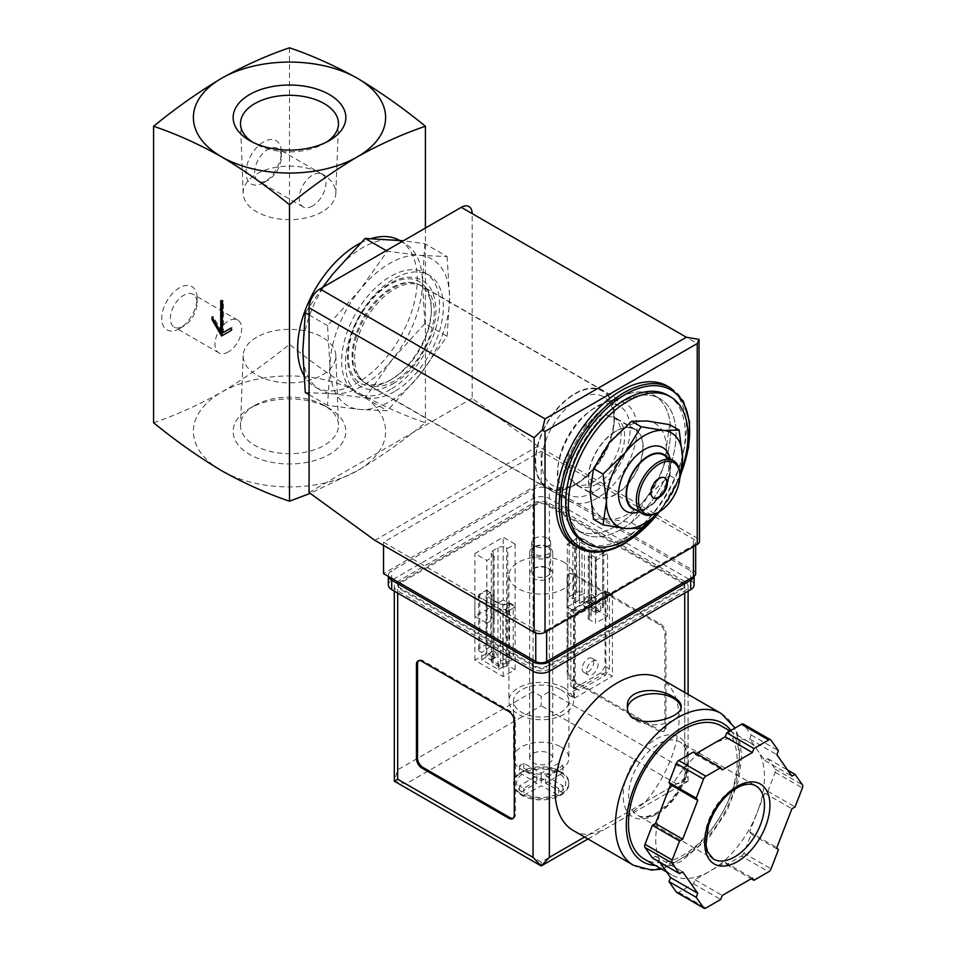 <?xml version="1.0" encoding="UTF-8"?>
<svg xmlns="http://www.w3.org/2000/svg" width="956" height="956" viewBox="0 0 956 956"><rect width="100%" height="100%" fill="white"/><g stroke="black" fill="none" stroke-linecap="round" stroke-linejoin="round"><path stroke-width="0.72" stroke-dasharray="4.78 3.58" d="M593.533 519.347L609.163 519.084A53.823 31.07 -60 0 1 590.139 492.005A53.823 31.07 -60 0 1 609.163 442.975A53.823 31.07 -60 0 1 647.224 420.999A53.823 31.07 -60 0 1 666.248 448.065A53.823 31.07 -60 0 1 647.224 497.108A53.823 31.07 -60 0 1 609.163 519.084L631.593 522.741L647.224 497.108L669.642 475.407L666.248 448.065L669.642 424.655M593.939 481.657A38.443 22.191 -60 0 1 574.723 483.557A38.443 22.191 -60 0 1 574.723 439.163A38.443 22.191 -60 0 1 613.166 416.971A38.443 22.191 -60 0 1 619.058 447.778A38.443 22.191 -60 0 1 593.939 481.657M615.688 431.431A38.443 22.191 120 0 0 590.569 465.309A38.443 22.191 120 0 0 596.472 496.116A38.443 22.191 120 0 0 615.688 494.204A38.443 22.191 120 0 0 640.795 460.338A38.443 22.191 120 0 0 634.904 429.531A38.443 22.191 120 0 0 615.688 431.431M447.121 256.578L449.607 297.878L447.121 336.321L419.708 374.943L387.323 410.71L359.898 409.467L327.526 405.368L329.999 366.937L327.526 325.637L359.898 289.871L387.323 251.237L419.708 255.348L447.121 256.578L424.894 243.756L403.348 240.781M419.708 255.348A84.57 48.828 -60 0 1 449.607 297.878A84.57 48.828 -60 0 1 419.708 374.943A84.57 48.828 -60 0 1 359.898 409.467A84.57 48.828 -60 0 1 329.999 366.937A84.57 48.828 -60 0 1 359.898 289.871A84.57 48.828 -60 0 1 419.708 255.348M593.939 492.005A51.122 29.517 -60 0 1 568.378 494.539A51.122 29.517 -60 0 1 568.378 435.506A51.122 29.517 -60 0 1 619.5 405.989A51.122 29.517 -60 0 1 627.339 446.954A51.122 29.517 -60 0 1 593.939 492.005M577.986 482.804A51.122 29.517 -60 0 1 552.425 485.337A51.122 29.517 -60 0 1 552.425 426.292A51.122 29.517 -60 0 1 603.559 396.776A51.122 29.517 -60 0 1 614.146 420.186A51.122 29.517 -60 0 1 577.986 482.804L574.915 484.584A55.484 32.026 -60 0 1 535.683 461.927A55.484 32.026 -60 0 1 574.915 393.98A55.484 32.026 -60 0 1 614.146 416.637A55.484 32.026 -60 0 1 574.915 484.573A55.484 32.026 -60 0 1 574.915 484.584L577.986 482.804M574.915 485.039A56.046 32.361 -60 0 1 546.892 487.823A56.046 32.361 -60 0 1 546.892 423.102A56.046 32.361 -60 0 1 602.937 390.741A56.046 32.361 -60 0 1 611.529 435.649A56.046 32.361 -60 0 1 574.915 485.039M391.709 379.269A56.046 32.361 -60 0 1 363.686 382.041A56.046 32.361 -60 0 1 363.686 317.32A56.046 32.361 -60 0 1 419.732 284.972A56.046 32.361 -60 0 1 428.324 329.88A56.046 32.361 -60 0 1 391.709 379.269M389.797 380.369A58.734 33.914 -60 0 1 353.828 329.199A58.734 33.914 -60 0 1 425.767 287.66A58.734 33.914 -60 0 1 389.797 380.369M305.299 392.534L332.724 393.776L365.096 397.875L392.522 359.253L424.894 323.486L447.121 336.321M424.894 323.486L422.421 282.187L424.894 243.756M365.096 397.875L387.323 410.71M309.075 394.72L327.526 405.368M309.075 314.978L327.526 325.637M386.272 250.639L387.323 251.237M322.554 287.433L305.299 312.803M322.268 211.802A46.342 26.756 180 0 1 272.245 217.717A46.342 26.756 180 0 1 243.171 193.482A46.342 26.756 180 0 1 289.501 166.129A46.342 26.756 180 0 1 335.831 193.482A46.342 26.756 180 0 1 322.268 211.802M256.734 337.181A46.342 26.756 0 0 0 243.171 355.513A46.342 26.756 0 0 0 289.501 382.854A46.342 26.756 0 0 0 335.831 355.513A46.342 26.756 0 0 0 306.757 331.278A46.342 26.756 0 0 0 256.734 337.181M326.558 142.062A48.995 28.286 180 0 1 324.144 143.567A48.995 28.286 180 0 1 254.858 143.567A48.995 28.286 180 0 1 252.432 142.062M324.144 143.567L329.342 140.568L324.144 143.567M254.858 405.428L254.858 405.428A48.995 28.286 0 0 0 240.518 424.799A48.995 28.286 0 0 0 254.858 445.424A48.995 28.286 0 0 0 308.74 451.435A48.995 28.286 0 0 0 338.484 424.799A48.995 28.286 0 0 0 324.144 405.428A48.995 28.286 0 0 0 254.858 405.428L249.647 408.427A56.356 32.54 0 0 0 249.647 454.435A56.356 32.54 0 0 0 329.342 454.447A56.356 32.54 0 0 0 329.342 408.427A56.356 32.54 0 0 0 249.647 408.427M153.581 422.731C175.844 415.227 198.489 405.045 221.541 392.199C244.593 378.433 267.238 362.455 289.501 344.256C311.752 362.455 334.409 378.433 357.46 392.199A96.102 55.484 180 0 1 357.46 470.675A96.102 55.484 180 0 1 221.541 470.675A96.102 55.484 180 0 1 221.541 392.199A96.102 55.484 180 0 1 357.46 392.199C380.5 405.045 403.157 415.215 425.408 422.731C403.157 440.919 380.512 456.896 357.46 470.675L310.234 493.356M179.405 328.637A24.987 14.424 -60 0 1 161.743 318.444A24.987 14.424 -60 0 1 179.405 287.84A24.987 14.424 -60 0 1 197.079 298.033A24.987 14.424 -60 0 1 179.405 328.637L183.719 326.151A18.905 10.91 -60 0 1 174.267 327.095A18.905 10.91 -60 0 1 174.267 305.263A18.905 10.91 -60 0 1 193.16 294.352A18.905 10.91 -60 0 1 197.079 303.004A18.905 10.91 -60 0 1 183.719 326.151L179.405 328.637M263.677 182.692A24.987 14.424 -60 0 1 246.003 172.486A24.987 14.424 -60 0 1 263.677 141.882A24.987 14.424 -60 0 1 281.339 152.088A24.987 14.424 -60 0 1 263.677 182.692L267.979 180.206A18.905 10.91 -60 0 1 258.526 181.138A18.905 10.91 -60 0 1 258.526 159.317A18.905 10.91 -60 0 1 277.431 148.407A18.905 10.91 -60 0 1 281.339 157.059A18.905 10.91 -60 0 1 267.979 180.206L263.677 182.692M289.501 47.8L289.501 344.256M425.408 228.042L425.408 422.731M399.477 240.338A84.57 48.828 -60 0 1 399.739 240.494A84.57 48.828 -60 0 1 412.705 308.262A84.57 48.828 -60 0 1 357.46 382.782A84.57 48.828 -60 0 1 315.169 386.977A84.57 48.828 -60 0 1 303.709 375.051M360.603 242.955A84.57 48.828 -60 0 1 371.573 238.474M422.421 282.187A84.57 48.828 -60 0 1 392.522 359.253A84.57 48.828 -60 0 1 362.623 385.77A84.57 48.828 -60 0 1 332.724 393.776A84.57 48.828 -60 0 1 320.332 389.952A84.57 48.828 -60 0 1 302.813 351.234A84.57 48.828 -60 0 1 332.724 274.169A84.57 48.828 -60 0 1 392.522 239.645A84.57 48.828 -60 0 1 404.902 243.469A84.57 48.828 -60 0 1 422.421 282.187M681.52 470.495A84.57 48.828 -60 0 1 656.844 514.101M667.754 395.234A84.57 48.828 -60 0 1 680.72 463.003A84.57 48.828 -60 0 1 625.475 537.523A84.57 48.828 -60 0 1 583.184 541.705M667.252 386.057A92.266 53.261 -60 0 1 681.401 459.991A92.266 53.261 -60 0 1 621.125 541.287A92.266 53.261 -60 0 1 574.998 545.864M621.125 529.361A77.651 44.836 -60 0 1 582.3 533.209A77.651 44.836 -60 0 1 582.3 443.548A77.651 44.836 -60 0 1 659.951 398.712A77.651 44.836 -60 0 1 671.853 460.935A77.651 44.836 -60 0 1 621.125 529.361A77.651 44.836 -60 0 1 582.3 533.209A77.651 44.836 -60 0 1 582.3 443.548A77.651 44.836 -60 0 1 659.951 398.712A77.651 44.836 -60 0 1 671.853 460.935A77.651 44.836 -60 0 1 621.125 529.361M615.688 526.218A77.651 44.836 -60 0 1 576.862 530.066A77.651 44.836 -60 0 1 576.862 440.405A77.651 44.836 -60 0 1 654.513 395.569A77.651 44.836 -60 0 1 666.416 457.793A77.651 44.836 -60 0 1 615.688 526.218A77.651 44.836 -60 0 1 576.862 530.066A77.651 44.836 -60 0 1 576.862 440.405A77.651 44.836 -60 0 1 654.513 395.569A77.651 44.836 -60 0 1 666.416 457.793A77.651 44.836 -60 0 1 615.688 526.218M669.642 475.407L679.154 480.892L663.524 506.525A53.823 31.07 -60 0 1 658.648 512.081M631.593 522.741L641.106 528.238M653.151 497.753A11.532 6.656 -60 0 1 652.864 497.598A11.532 6.656 -60 0 1 651.096 488.361A11.532 6.656 -60 0 1 658.636 478.203A11.532 6.656 -60 0 1 664.396 477.63A11.532 6.656 -60 0 1 664.671 477.797M679.836 474.75A30.759 17.758 -60 0 1 658.087 512.416M663.679 455.02A30.759 17.758 -60 0 1 668.399 479.661A30.759 17.758 -60 0 1 648.311 506.764A30.759 17.758 -60 0 1 632.932 508.281M666.774 456.801A31.369 18.116 -60 0 1 670.491 468.846A31.369 18.116 -60 0 1 648.311 507.266A31.369 18.116 -60 0 1 636.015 510.074M669.941 458.629A36.746 21.223 -60 0 1 670.491 464.449A36.746 21.223 -60 0 1 644.499 509.464L648.311 507.266L644.499 509.464A36.746 21.223 -60 0 1 639.182 511.902M679.836 475.359A53.823 31.07 -60 0 1 663.524 506.525M220.728 300.71L221.816 300.076L221.816 301.331M222.354 301.642L223.441 301.021L221.816 300.076M212.029 317.022L213.116 316.4L213.116 318.91M221.816 331.469L213.116 316.4M221.541 336.022L232.141 329.892L232.141 327.382L231.053 328.016L232.141 327.382M231.053 330.525L232.141 329.892M222.354 333.035L223.441 332.401L223.441 301.021M312.6 205.97A18.905 10.91 -60 0 1 303.148 206.902A18.905 10.91 -60 0 1 303.148 185.082A18.905 10.91 -60 0 1 322.053 174.171A18.905 10.91 -60 0 1 324.956 189.312A18.905 10.91 -60 0 1 312.6 205.97M228.341 351.916A18.905 10.91 -60 0 1 218.888 352.86A18.905 10.91 -60 0 1 218.888 331.027A18.905 10.91 -60 0 1 237.793 320.117A18.905 10.91 -60 0 1 240.685 335.269A18.905 10.91 -60 0 1 228.341 351.916M596.341 612.987L600.691 610.478L583.925 600.798L579.575 603.308L596.341 612.987L596.341 551.469L591.656 555.352L595.301 557.456L602.639 553.213A3.848 2.223 0 0 0 603.762 551.648A3.848 2.223 0 0 0 602.639 550.082L581.977 538.156A3.848 2.223 0 0 0 576.54 538.156L569.202 542.387L572.907 544.526L579.575 541.789L596.341 551.469M498.494 669.487L502.844 666.977L486.066 657.298L481.728 659.807L498.494 669.487L498.494 662.245L509.572 657.023L513.205 659.126L513.205 604.849L509.572 602.746L502.844 605.459L486.066 595.767L490.81 591.919L487.118 589.78L479.781 594.023A3.848 2.223 0 0 0 478.645 595.588A3.848 2.223 0 0 0 479.781 597.165L500.43 609.091A3.848 2.223 0 0 0 505.867 609.091L513.205 604.849M549.365 568.916L549.365 568.916A11.532 6.656 180 0 1 549.365 578.332A11.532 6.656 180 0 1 533.054 578.332A11.532 6.656 180 0 1 533.054 568.916A11.532 6.656 180 0 1 549.365 568.916L547.896 568.067A9.452 5.461 180 0 1 550.656 571.927A9.452 5.461 180 0 1 541.204 577.376A9.452 5.461 180 0 1 531.751 571.927A9.452 5.461 180 0 1 534.524 568.067A9.452 5.461 180 0 1 547.896 568.067L549.365 568.916M695.681 573.624A7.684 4.433 0 0 0 693.435 570.481L541.204 482.601L383.547 573.624M575.189 613.011L575.189 688.655L579.396 690.304L605.22 675.39L609.438 668.877L609.438 593.234L575.189 613.011L570.84 610.502L570.84 686.145L575.046 687.794L600.87 672.881L605.088 666.368L605.088 590.724L570.84 610.502M609.438 593.234L605.088 590.724M699.003 339.368C699.971 340.109 699.386 341.507 697.235 343.551L472.168 213.606L472.168 398.353L537.941 446.189L697.235 538.156A7.684 4.433 0 0 1 699.481 541.287M390.622 389.379A69.191 39.949 -60 0 1 356.014 392.796A69.191 39.949 -60 0 1 356.014 312.899A69.191 39.949 -60 0 1 425.217 272.95A69.191 39.949 -60 0 1 435.817 328.398A69.191 39.949 -60 0 1 390.622 389.379M309.075 492.519L472.168 398.353M374.848 540.343L537.941 446.189M546.641 630.112L693.435 545.374A7.684 4.433 0 0 0 695.681 542.231A7.684 4.433 0 0 0 693.435 539.088L541.204 451.208L383.547 542.231L535.766 630.112A7.684 4.433 0 0 0 546.641 630.112L546.641 631.366M541.204 482.601L541.204 451.208M383.547 545.374L383.547 542.231M609.438 668.877L605.088 666.368M605.22 675.39L600.87 672.881M575.189 688.655L570.84 686.145M579.396 690.304L575.046 687.794M586.554 671.172A8.15 4.708 120 0 0 588.239 674.9A8.15 4.708 120 0 0 596.389 670.192A8.15 4.708 120 0 0 596.389 660.787A8.15 4.708 120 0 0 590.103 662.974A8.15 4.708 120 0 0 586.554 671.172M582.204 668.662A8.15 4.708 120 0 0 583.889 672.391A8.15 4.708 120 0 0 592.039 667.682A8.15 4.708 120 0 0 592.039 658.278A8.15 4.708 120 0 0 585.753 660.465A8.15 4.708 120 0 0 582.204 668.662M592.361 594.871A3.466 1.996 60 0 1 594.62 597.918A3.466 1.996 60 0 1 594.094 600.691A3.466 1.996 60 0 1 590.641 598.695A3.466 1.996 60 0 1 590.641 594.704A3.466 1.996 60 0 1 592.361 594.871M576.54 592.433A3.848 2.223 0 0 1 581.977 592.433L583.925 593.557L572.907 598.803L569.202 596.675L576.54 592.433L576.54 538.156M600.691 610.478L600.691 603.236L602.639 604.359L602.639 550.082M583.925 600.798L583.925 593.557M569.202 596.675L569.202 542.387M572.907 598.803L572.907 544.526M579.575 603.308L579.575 541.789M588.012 603.033A3.466 1.996 -120 0 0 589.744 603.2A3.466 1.996 -120 0 0 590.27 600.428A3.466 1.996 -120 0 0 588.012 597.38A3.466 1.996 -120 0 0 586.291 597.213A3.466 1.996 -120 0 0 585.753 599.986A3.466 1.996 -120 0 0 588.012 603.033M602.639 604.359A3.848 2.223 0 0 1 603.762 605.925A3.848 2.223 0 0 1 602.639 607.502L595.301 611.732L591.656 609.629L600.691 603.236M591.656 609.629L591.656 555.352M595.301 611.732L595.301 557.456M509.572 657.023L509.572 602.746M502.844 666.977L502.844 605.459M494.503 651.371A3.466 1.996 60 0 1 496.773 654.418A3.466 1.996 60 0 1 496.236 657.19A3.466 1.996 60 0 1 492.782 655.195A3.466 1.996 60 0 1 492.782 651.191A3.466 1.996 60 0 1 494.503 651.371M486.066 657.298L486.066 595.767M479.781 651.442A3.848 2.223 0 0 1 478.645 649.877A3.848 2.223 0 0 1 479.781 648.299L487.118 644.069L490.81 646.196L481.728 652.566L479.781 651.442L479.781 597.165M490.81 646.196L490.81 591.919M487.118 644.069L487.118 589.78M490.165 659.532A3.466 1.996 -120 0 0 491.886 659.7A3.466 1.996 -120 0 0 492.424 656.927A3.466 1.996 -120 0 0 490.165 653.88A3.466 1.996 -120 0 0 488.432 653.701A3.466 1.996 -120 0 0 487.895 656.473A3.466 1.996 -120 0 0 490.165 659.532M513.205 659.126L505.867 663.368A3.848 2.223 0 0 1 500.43 663.368L498.494 662.245M481.728 659.807L481.728 652.566M547.896 538.371A9.452 5.461 180 0 1 550.656 542.231A9.452 5.461 180 0 1 541.204 547.692A9.452 5.461 180 0 1 531.751 542.231A9.452 5.461 180 0 1 537.595 537.188A9.452 5.461 180 0 1 547.896 538.371M615.688 494.527A38.826 22.418 -60 0 1 596.269 496.439A38.826 22.418 -60 0 1 596.269 451.614A38.826 22.418 -60 0 1 635.095 429.196A38.826 22.418 -60 0 1 641.058 460.302A38.826 22.418 -60 0 1 615.688 494.527M597.201 483.856A38.826 22.418 -60 0 1 577.794 485.768A38.826 22.418 -60 0 1 577.794 440.943A38.826 22.418 -60 0 1 616.62 418.525A38.826 22.418 -60 0 1 622.571 449.631A38.826 22.418 -60 0 1 597.201 483.856M597.201 498.136A56.32 32.516 -60 0 1 569.047 500.92A56.32 32.516 -60 0 1 569.047 435.888A56.32 32.516 -60 0 1 625.367 403.372A56.32 32.516 -60 0 1 633.995 448.507A56.32 32.516 -60 0 1 597.201 498.136M394.422 381.062A56.32 32.516 -60 0 1 366.268 383.846A56.32 32.516 -60 0 1 366.268 318.814A56.32 32.516 -60 0 1 422.576 286.298A56.32 32.516 -60 0 1 431.216 331.433A56.32 32.516 -60 0 1 394.422 381.062M394.422 391.578A69.191 39.949 -60 0 1 359.826 394.995A69.191 39.949 -60 0 1 359.826 315.098A69.191 39.949 -60 0 1 429.017 275.149A69.191 39.949 -60 0 1 439.629 330.597A69.191 39.949 -60 0 1 394.422 391.578M560.778 772.615A27.676 15.977 180 0 1 568.892 783.92A27.676 15.977 180 0 1 541.204 799.897A27.676 15.977 180 0 1 513.527 783.92A27.676 15.977 180 0 1 530.616 769.15A27.676 15.977 180 0 1 560.778 772.615M562.833 773.32A27.676 15.977 0 0 0 560.778 771.994A27.676 15.977 0 0 0 558.483 770.799L558.483 770.285A27.676 15.977 0 0 0 523.936 770.285L523.936 770.799A27.676 15.977 0 0 0 521.641 771.994A27.676 15.977 0 0 0 519.586 773.32L519.586 772.795A27.676 15.977 0 0 0 513.527 782.761A27.676 15.977 0 0 0 519.586 792.739L519.586 793.265A27.676 15.977 0 0 0 521.641 794.591A27.676 15.977 0 0 0 523.936 795.774L523.936 795.249A27.676 15.977 0 0 0 558.483 795.249L558.483 795.774A27.676 15.977 0 0 0 560.778 794.591A27.676 15.977 0 0 0 562.833 793.265L562.833 792.739A27.676 15.977 0 0 0 568.892 782.761A27.676 15.977 0 0 0 562.833 772.795L558.483 770.799M558.483 770.285L541.204 780.777L523.936 770.285M519.586 772.795L536.854 783.287L519.586 792.739M523.936 795.249L541.204 785.796L558.483 795.249M562.833 792.739L545.553 783.287L562.833 772.795M560.778 746.875A27.676 15.977 180 0 1 568.892 758.18A27.676 15.977 180 0 1 541.204 774.157A27.676 15.977 180 0 1 513.527 758.18A27.676 15.977 180 0 1 530.616 743.41A27.676 15.977 180 0 1 560.778 746.875M560.778 689.754A27.676 15.977 180 0 1 568.892 701.059A27.676 15.977 180 0 1 541.204 717.036A27.676 15.977 180 0 1 513.527 701.059A27.676 15.977 180 0 1 530.616 686.288A27.676 15.977 180 0 1 560.778 689.754M573.218 830.477A87.641 50.608 120 0 0 588.836 834.576L603.391 830.071L625.929 817.057L645.264 802A87.641 50.608 120 0 0 660.871 678.664M684.735 581.463L549.365 503.31A11.532 6.656 0 0 0 533.054 503.31L397.684 581.463A11.532 6.656 0 0 0 394.302 586.171A11.532 6.656 0 0 0 397.684 590.88L533.054 669.033A11.532 6.656 0 0 0 549.365 669.033L684.735 590.88A11.532 6.656 0 0 0 688.105 586.171A11.532 6.656 0 0 0 684.735 581.463L684.735 769.795L549.365 691.642L541.204 696.35L533.054 691.642L533.054 503.31M665.973 727.576L665.973 633.41A7.684 4.433 -120 0 0 660.536 623.993L573.552 573.779A7.684 4.433 -120 0 0 569.716 573.397A7.684 4.433 -120 0 0 568.115 576.91L568.115 671.076A7.684 4.433 -120 0 0 573.552 680.493L660.536 730.719A7.684 4.433 -120 0 0 664.384 731.101A7.684 4.433 -120 0 0 665.973 727.576L664.886 728.209L664.886 634.043A7.684 4.433 -120 0 0 659.449 624.627L572.465 574.401A7.684 4.433 -120 0 0 568.629 574.018A7.684 4.433 -120 0 0 567.028 577.543L567.028 671.71A7.684 4.433 -120 0 0 572.465 681.126L659.449 731.34A7.684 4.433 -120 0 0 663.297 731.722A7.684 4.433 -120 0 0 664.886 728.209M741.498 856.086A3.848 2.223 120 0 0 743.852 853.158L751.225 834.146L749.671 831.923L757.2 812.504A76.886 44.394 -60 0 1 710.117 871.083L725.186 862.384L726.751 864.606L741.498 856.086L768.684 871.776M676.824 892.51A3.848 2.223 120 0 0 678.736 892.318L693.494 883.798L695.048 879.771L710.117 871.083A76.886 44.394 -60 0 1 671.674 874.883A76.886 44.394 -60 0 1 663.034 866.877A76.886 44.394 -60 0 1 663.034 804.104A76.886 44.394 -60 0 1 710.117 745.525A76.886 44.394 -60 0 1 748.56 741.725A76.886 44.394 -60 0 1 757.2 749.731A76.886 44.394 -60 0 1 757.2 812.504L764.728 793.098L767.859 791.293L775.232 772.281A3.848 2.223 120 0 0 775.232 769.138L767.859 758.646L764.728 760.45L749.671 739.012L751.225 734.997L743.852 724.505L771.038 740.195M652.386 857.962L655.505 856.158L659.771 862.216M696.195 753.567L695.048 754.224L693.494 752.002M645.264 802L684.735 779.212L688.105 781.16L676.573 783.92L541.204 862.073L541.204 865.969M693.984 576.396A11.532 6.656 0 0 0 694.092 575.5A11.532 6.656 0 0 0 690.71 570.792L549.365 489.185A11.532 6.656 0 0 0 533.054 489.185L391.709 570.792A11.532 6.656 0 0 0 388.327 575.5A11.532 6.656 0 0 0 388.447 576.444M694.092 584.917A11.532 6.656 0 0 0 690.71 580.208L549.365 498.602A11.532 6.656 0 0 0 533.054 498.602L391.709 580.208A11.532 6.656 0 0 0 388.327 584.917M546.641 666.213L682.01 588.06A7.684 4.433 0 0 0 684.269 584.917A7.684 4.433 0 0 0 682.01 581.786L546.641 503.621A7.684 4.433 0 0 0 535.766 503.621L400.409 581.786A7.684 4.433 0 0 0 398.15 584.917A7.684 4.433 0 0 0 400.409 588.06L535.766 666.213A7.684 4.433 0 0 0 546.641 666.213L546.641 667.467L682.01 589.314A7.684 4.433 0 0 0 684.269 586.171A7.684 4.433 0 0 0 682.01 583.04L546.641 504.876A7.684 4.433 0 0 0 535.766 504.876L400.409 583.04A7.684 4.433 0 0 0 398.15 586.171A7.684 4.433 0 0 0 400.409 589.314L535.766 667.467A7.684 4.433 0 0 0 546.641 667.467M612.426 594.644L605.901 590.88L567.852 612.856L574.365 616.62L612.426 594.644L612.426 676.262L605.901 672.486L605.901 590.88M515.117 544.119L503.155 537.212L474.881 553.536L486.843 560.431L494.18 556.201L493.093 555.567A6.154 3.549 0 0 1 491.288 553.058A6.154 3.549 0 0 1 493.093 550.548L497.992 547.728A6.154 3.549 0 0 1 506.692 547.728L507.779 548.35L515.117 544.119L515.117 606.893L507.779 602.65L506.692 603.284A6.154 3.549 0 0 1 497.992 603.284L493.093 600.452A6.154 3.549 0 0 1 491.288 597.942A6.154 3.549 0 0 1 493.093 595.433L494.18 594.811L486.843 590.569L474.881 597.476L503.155 613.8L515.117 606.893L503.155 599.986L503.155 537.212M595.576 560.431L607.538 553.536L579.264 537.212L567.302 544.119L574.64 548.35L575.727 547.728A6.154 3.549 0 0 1 584.427 547.728L589.326 550.548A6.154 3.549 0 0 1 591.119 553.058A6.154 3.549 0 0 1 589.326 555.567L588.239 556.201L595.576 560.431L595.576 623.216L607.538 616.309L607.538 553.536M564.04 562.319A32.289 18.642 180 0 1 573.504 575.5A32.289 18.642 180 0 1 541.204 594.142A32.289 18.642 180 0 1 508.915 575.5A32.289 18.642 180 0 1 528.847 558.28A32.289 18.642 180 0 1 564.04 562.319M625.929 817.057L688.105 781.16L684.735 769.795M533.054 691.642L397.684 769.795L394.302 781.16L405.834 783.92L541.204 705.767L541.204 696.35M721.266 725.963A76.886 44.394 -60 0 1 733.049 787.577A76.886 44.394 -60 0 1 682.823 855.321A76.886 44.394 -60 0 1 644.392 859.133M564.04 687.866A32.289 18.642 180 0 1 573.504 701.059A32.289 18.642 180 0 1 541.204 719.701A32.289 18.642 180 0 1 508.915 701.059A32.289 18.642 180 0 1 528.847 683.827A32.289 18.642 180 0 1 564.04 687.866M507.779 665.424L506.692 666.057A6.154 3.549 0 0 1 497.992 666.057L493.093 663.225A6.154 3.549 0 0 1 491.288 660.716A6.154 3.549 0 0 1 493.093 658.206L494.18 657.585L486.843 653.342L474.881 660.249L503.155 676.573L515.117 669.666L507.779 665.424L507.779 602.65M515.117 669.666L515.117 606.893L507.779 611.123L507.779 548.35M494.18 657.585L494.18 594.811M486.843 653.342L486.843 590.569M474.881 660.249L474.881 597.476M503.155 676.573L503.155 613.8M607.538 616.309L579.264 599.986L579.264 537.212M579.264 599.986L567.302 606.893L567.302 544.119M567.302 606.893L574.64 611.123L574.64 548.35M574.64 611.123L575.727 610.502L575.727 547.728M588.239 556.201L588.239 618.974L589.326 618.353A6.154 3.549 0 0 0 591.119 615.831A6.154 3.549 0 0 0 589.326 613.322L584.427 610.502A6.154 3.549 0 0 0 575.727 610.502M588.239 618.974L595.576 623.216M503.155 599.986L474.881 616.309L474.881 553.536M474.881 616.309L486.843 623.216L486.843 560.431M486.843 623.216L494.18 618.974L494.18 556.201M494.18 618.974L493.093 618.353L493.093 555.567M507.779 611.123L506.692 610.502A6.154 3.549 0 0 0 497.992 610.502L493.093 613.322A6.154 3.549 0 0 0 491.288 615.831A6.154 3.549 0 0 0 493.093 618.353M605.901 672.486L567.852 694.462L567.852 612.856M567.852 694.462L574.365 698.227L574.365 616.62M574.365 698.227L612.426 676.262M767.859 791.293L795.034 806.983M764.728 793.098L791.915 808.788M749.671 831.923L776.846 847.614M751.225 834.146L778.411 849.836M726.751 864.606L751.225 878.731M725.186 862.384L752.372 878.074M695.048 879.771L722.234 895.473M693.494 883.798L720.681 899.488M655.505 856.158L682.692 871.848M695.048 754.224L722.234 769.915M751.225 734.997L778.411 750.687M749.671 739.012L776.846 754.714M764.728 760.45L791.915 776.141M767.859 758.646L787.648 770.082M655.756 814.584A46.127 26.637 -60 0 1 627.506 774.396A46.127 26.637 -60 0 1 684.006 741.772A46.127 26.637 -60 0 1 655.756 814.584M513.205 818.288A7.684 4.433 -120 0 0 513.79 818.037A7.684 4.433 -120 0 0 515.38 814.524L515.38 720.358A7.684 4.433 -120 0 0 509.942 710.941L422.97 660.716A7.684 4.433 -120 0 0 419.122 660.333A7.684 4.433 -120 0 0 418.62 660.716M627.483 707.846A26.911 15.535 0 0 0 627.375 709.209A26.911 15.535 0 0 0 635.262 720.203A26.911 15.535 0 0 0 664.587 723.561A26.911 15.535 0 0 0 681.198 709.209A26.911 15.535 0 0 0 681.03 707.524M549.365 753.471A11.532 6.656 180 0 1 552.735 758.18A11.532 6.656 180 0 1 541.204 764.836A11.532 6.656 180 0 1 529.672 758.18A11.532 6.656 180 0 1 536.794 752.025A11.532 6.656 180 0 1 549.365 753.471M547.692 546.641L547.692 546.641A9.178 5.294 180 0 1 547.692 554.133A9.178 5.294 180 0 1 534.715 554.133A9.178 5.294 180 0 1 534.715 546.641A9.178 5.294 180 0 1 547.692 546.641L549.365 547.609A11.532 6.656 180 0 1 552.735 552.317A11.532 6.656 180 0 1 541.204 558.973A11.532 6.656 180 0 1 529.672 552.317A11.532 6.656 180 0 1 533.054 547.609A11.532 6.656 180 0 1 549.365 547.609L547.692 546.641M558.483 795.774L562.833 793.265M523.936 770.799L519.586 773.32M519.586 793.265L523.936 795.774M545.553 775.758L562.953 765.708L558.603 763.199L541.204 773.249L523.816 763.199L519.466 765.708L536.854 775.758L519.466 785.796L523.816 788.306L541.204 778.268L558.603 788.306L562.953 785.796L545.553 775.758L545.553 783.287M562.953 765.708L562.953 773.249M558.603 763.199L558.603 770.739M541.204 773.249L541.204 780.777M523.816 763.199L523.816 770.739M519.466 765.708L519.466 773.249M536.854 775.758L536.854 783.287M519.466 785.796L519.466 793.337M523.816 788.306L523.816 795.846M541.204 778.268L541.204 785.796M558.603 788.306L558.603 795.846M562.953 785.796L562.953 793.337M680.959 473.626A90.724 52.377 -60 0 1 659.532 511.58M670.515 387.945A92.266 53.261 -60 0 1 684.663 461.868A92.266 53.261 -60 0 1 624.388 543.175A92.266 53.261 -60 0 1 578.26 547.74M697.235 343.551L697.235 538.156M693.435 546.629L693.435 545.374M693.435 570.481L693.435 539.088M535.766 633.027L535.766 630.112M581.977 592.433L581.977 538.156M602.639 607.502L602.639 553.213M479.781 648.299L479.781 594.023M500.43 663.368L500.43 609.091M505.867 663.368L505.867 609.091M526.123 772.066A24.605 14.209 180 0 1 556.296 772.066M521.773 791.998A24.605 14.209 180 0 1 521.773 774.575M556.296 794.508A24.605 14.209 180 0 1 526.123 794.508M560.646 774.575A24.605 14.209 180 0 1 560.646 791.998M721.218 713.499A87.641 50.608 -60 0 1 734.65 783.741A87.641 50.608 -60 0 1 677.386 860.974A87.641 50.608 -60 0 1 633.565 865.311M549.365 691.642L549.365 503.31M584.582 837.026L588.836 834.576M676.573 783.92L541.204 705.767M541.204 862.073L405.834 783.92M397.684 769.795L397.684 581.463M397.684 593.079L397.684 590.88M533.054 671.232L533.054 669.033M690.71 580.208L690.71 570.792M549.365 498.602L549.365 489.185M533.054 498.602L533.054 489.185M391.709 580.208L391.709 570.792M682.01 589.314L682.01 588.06M682.01 583.04L682.01 581.786M546.641 504.876L546.641 503.621M535.766 504.876L535.766 503.621M400.409 583.04L400.409 581.786M400.409 589.314L400.409 588.06M535.766 667.467L535.766 666.213M684.735 779.212L684.735 692.443M684.735 593.079L684.735 590.88M549.365 671.232L549.365 669.033M730.886 730.42A79.957 46.163 -60 0 1 732.224 795.786A79.957 46.163 -60 0 1 682.823 857.831A79.957 46.163 -60 0 1 655.362 865.467M506.692 666.057L506.692 603.284M497.992 666.057L497.992 603.284M493.093 663.225L493.093 600.452M493.093 658.206L493.093 595.433M584.427 610.502L584.427 547.728M589.326 613.322L589.326 550.548M589.326 618.353L589.326 555.567M493.093 613.322L493.093 550.548M497.992 610.502L497.992 547.728M506.692 610.502L506.692 547.728M775.232 772.281L802.419 787.971M743.852 853.158L771.038 868.849M678.736 892.318L705.922 908.009M775.232 769.138L802.419 784.84M658.469 813.006A42.291 24.414 -60 0 1 637.329 815.11A42.291 24.414 -60 0 1 637.329 766.282A42.291 24.414 -60 0 1 679.62 741.868A42.291 24.414 -60 0 1 686.097 775.746A42.291 24.414 -60 0 1 658.469 813.006M713.439 859.05A42.291 24.414 -60 0 1 713.439 810.222A42.291 24.414 -60 0 1 755.73 785.808L679.62 741.868C686.014 745.489 688.296 754.2 686.456 768.003C681.867 787.852 671.901 802.789 656.545 812.827C643.842 819.34 638.871 816.006 637.329 815.11L713.439 859.05M515.38 720.358L514.292 720.979M509.942 710.941L508.855 711.563M422.97 660.716L421.883 661.349M515.38 814.524L514.292 815.145M659.449 624.627L660.536 623.993M664.886 634.043L665.973 633.41M572.465 574.401L573.552 573.779M567.028 577.543L568.115 576.91M567.028 671.71L568.115 671.076M572.465 681.126L573.552 680.493M659.449 731.34L660.536 730.719M634.904 429.531L613.166 416.971M596.472 496.116L574.723 483.557M619.5 405.989L603.559 396.776M568.378 494.539L552.425 485.337M614.146 420.186L614.146 416.637M602.937 390.741L419.732 284.972C410.16 279.761 398.066 283.024 383.452 294.771C372.386 304.558 363.937 316.842 358.094 331.66C352.143 348.056 351.27 361.583 355.489 372.243L363.686 382.041L546.892 487.823M393.047 383.798C416.302 370.904 436.306 335.867 435.924 309.983C435.195 288.891 426.531 277.969 409.945 277.192C388.112 277.001 361.32 304.139 351.999 332.652C346.753 348.187 346.084 361.619 349.992 372.96C352.274 379.114 355.895 383.667 360.866 386.63C370.127 391.637 380.858 390.693 393.047 383.798M335.831 193.482L338.484 124.196M243.171 193.482L240.518 124.196M243.171 355.513L240.518 424.799M335.831 355.513L338.484 424.799M254.858 143.567L249.647 140.568M324.144 405.428L329.342 408.427M404.902 243.469L399.739 240.494M320.332 389.952L315.169 386.977M660.226 511.149L680.588 475.347M659.951 398.712L654.513 395.569L659.951 398.712M582.3 533.209L576.862 530.066L582.3 533.209M670.491 468.846L670.491 464.449M322.053 174.171L277.431 148.407M303.148 206.902L258.526 181.138M281.339 157.059L281.339 152.088M237.793 320.117L193.16 294.352M218.888 352.86L174.267 327.095M197.079 303.004L197.079 298.033M695.681 545.326L695.681 542.231M596.389 660.787L592.039 658.278M588.239 674.9L583.889 672.391M603.762 605.925L603.762 551.648M478.645 649.877L478.645 595.588M491.886 659.7L496.236 657.19M488.432 653.701L492.782 651.191M589.744 603.2L594.094 600.691M586.291 597.213L590.641 594.704M531.751 542.231L531.751 571.927M550.656 542.231L550.656 571.927M534.524 568.067L533.054 568.916M635.095 429.196L616.62 418.525M596.269 496.439L577.794 485.768M625.367 403.372L422.576 286.298M569.047 500.92L366.268 383.846M429.017 275.149L425.217 272.95M359.826 394.995L356.014 392.796M513.527 782.761L513.527 783.92M568.892 782.761L568.892 783.92M513.527 701.059L513.527 758.18M568.892 701.059L568.892 758.18M587.952 838.986L603.391 830.071M694.092 576.325L694.092 575.5M388.327 576.372L388.327 575.5M684.269 586.171L684.269 584.917M398.15 586.171L398.15 584.917M688.105 781.16L688.105 694.391M688.105 591.131L688.105 586.171M394.302 591.131L394.302 586.171M748.56 741.725L729.93 730.97M671.674 874.883L666.619 871.968M661.624 869.088L681.234 861.356L709.089 837.54L727.241 810.473L738.582 780.562L741.617 756.053L739.406 738.892L735.08 727.994M508.915 575.5L508.915 701.059M573.504 575.5L573.504 701.059M491.288 660.716L491.288 597.942M591.119 615.831L591.119 553.058M491.288 615.831L491.288 553.058M419.122 660.333L418.035 660.966M513.79 818.037L512.703 818.671M568.629 574.018L569.716 573.397M663.297 731.722L664.384 731.101M627.375 706.209L627.375 709.209M681.198 706.209L681.198 709.209M534.715 546.641L533.054 547.609M529.672 552.317L529.672 758.18M552.735 552.317L552.735 758.18"/><path stroke-width="1.43" d="M153.581 126.264C175.844 133.768 198.489 143.95 221.541 156.796A96.102 55.484 180 0 1 221.541 78.32C198.501 92.087 175.844 108.076 153.581 126.264L153.581 422.731C175.844 440.919 198.501 456.896 221.541 470.675C244.593 483.521 267.25 493.69 289.501 501.195L289.501 204.739C311.752 186.54 334.409 170.562 357.46 156.796A96.102 55.484 180 0 1 221.541 156.796C244.593 170.562 267.238 186.54 289.501 204.739M222.354 301.642L220.728 300.71L220.728 332.09L212.029 317.022L212.029 319.543L221.541 336.022L231.053 330.525L231.053 328.016L222.354 333.035L222.354 301.642M679.154 430.152L669.642 424.655L647.224 420.999L631.593 421.261L609.163 442.975L593.533 468.607L590.139 492.005L593.533 519.347L603.045 524.832L606.451 501.422L603.045 474.092L625.475 452.391L641.106 426.746L663.524 430.415L679.154 430.152L682.56 457.482L680.086 477.474M309.075 314.978L305.299 312.803L302.813 351.234L305.299 392.534L309.075 394.72M403.348 240.781L365.096 238.414L386.272 250.639M365.096 238.414L332.724 274.169L322.554 287.433M252.432 142.062A48.995 28.286 180 0 1 240.518 124.196A48.995 28.286 180 0 1 289.501 95.289A48.995 28.286 180 0 1 338.484 124.196A48.995 28.286 180 0 1 326.558 142.062M329.342 140.568A56.356 32.54 180 0 1 249.647 140.568A56.356 32.54 180 0 1 249.647 94.548A56.356 32.54 180 0 1 329.342 94.548A56.356 32.54 180 0 1 329.342 140.568L329.342 140.568M357.46 78.32A96.102 55.484 180 0 1 357.46 156.796C380.5 143.95 403.157 133.78 425.408 126.264C403.157 108.076 380.512 92.099 357.46 78.32C334.409 65.486 311.764 55.305 289.501 47.8C267.25 55.305 244.593 65.474 221.541 78.32A96.102 55.484 180 0 1 357.46 78.32M425.408 126.264L425.408 228.042M310.234 493.356L289.501 501.195M303.709 375.051A84.57 48.828 -60 0 1 360.603 242.955M371.573 238.474A84.57 48.828 -60 0 1 399.477 240.338M656.844 514.101A84.57 48.828 -60 0 1 628.188 539.088A84.57 48.828 -60 0 1 585.909 543.283A84.57 48.828 -60 0 1 585.909 445.627A84.57 48.828 -60 0 1 670.479 396.8A84.57 48.828 -60 0 1 681.52 470.495M585.909 543.283L583.184 541.705A84.57 48.828 -60 0 1 583.184 444.062A84.57 48.828 -60 0 1 667.754 395.234L670.479 396.8M578.26 547.74L574.998 545.864A92.266 53.261 -60 0 1 574.998 439.33A92.266 53.261 -60 0 1 667.252 386.057L670.515 387.945A92.266 53.261 -60 0 0 578.26 441.206A92.266 53.261 -60 0 0 578.26 547.74C591.501 554.886 607.132 553.393 625.152 543.247L660.226 511.149M658.875 511.95L641.106 528.238L625.475 528.501L603.045 524.832M593.533 468.607L603.045 474.092M631.593 421.261L641.106 426.746M664.671 477.797A11.532 6.656 -60 0 1 666.093 487.118A11.532 6.656 -60 0 1 658.636 497.036A11.532 6.656 -60 0 1 653.151 497.753M659.174 497.347A11.532 6.656 -60 0 1 653.414 497.921A11.532 6.656 -60 0 1 653.414 484.596A11.532 6.656 -60 0 1 664.946 477.94A11.532 6.656 -60 0 1 666.714 487.19A11.532 6.656 -60 0 1 659.174 497.347M658.087 512.416L659.174 511.783A29.218 16.873 -60 0 1 638.524 499.857A29.218 16.873 -60 0 1 659.174 464.078A29.218 16.873 -60 0 1 679.836 476.004A29.218 16.873 -60 0 1 659.174 511.783L658.087 512.416A30.759 17.758 -60 0 1 642.719 513.934A30.759 17.758 -60 0 1 642.719 478.43A30.759 17.758 -60 0 1 673.466 460.673A30.759 17.758 -60 0 1 679.836 474.75L679.836 476.004M642.719 513.934L632.932 508.281A30.759 17.758 -60 0 1 632.932 472.778A30.759 17.758 -60 0 1 663.679 455.02L673.466 460.673M636.015 510.074A31.369 18.116 -60 0 1 632.621 472.599A31.369 18.116 -60 0 1 666.774 456.801M639.182 511.902A36.746 21.223 -60 0 1 618.58 492.364A36.746 21.223 -60 0 1 642.719 450.551A36.746 21.223 -60 0 1 669.941 458.629M658.648 512.081A53.823 31.07 -60 0 1 625.475 528.501A53.823 31.07 -60 0 1 606.451 501.422A53.823 31.07 -60 0 1 625.475 452.391A53.823 31.07 -60 0 1 663.524 430.415A53.823 31.07 -60 0 1 682.56 457.482A53.823 31.07 -60 0 1 679.836 475.359M220.728 332.09L221.816 331.469L221.816 301.331M212.029 319.543L213.116 318.91L222.629 335.389M231.053 328.016L223.441 332.401M383.547 545.374L383.547 573.624L535.766 661.504A7.684 4.433 0 0 0 546.641 661.504L693.435 576.755A7.684 4.433 0 0 0 695.681 573.624L695.681 545.326M697.235 343.551L545.016 431.431L542.279 429.853L545.016 418.871L319.937 288.939A15.38 8.879 120 0 0 309.075 307.772L309.075 492.519L374.848 540.343L534.141 632.31A7.684 4.433 0 0 0 545.016 632.31L697.235 544.43A7.684 4.433 0 0 0 699.481 541.287L699.003 339.368L697.235 343.551L697.235 544.43M319.937 288.939L461.294 207.333A15.38 8.879 120 0 1 472.168 213.606M699.003 339.368L686.36 337.265L461.294 207.333M542.279 429.853L534.141 437.705L534.141 632.31M660.871 678.664A87.641 50.608 120 0 0 573.218 729.273A87.641 50.608 120 0 0 573.218 830.477L633.565 865.311A87.641 50.608 -60 0 1 633.565 764.107A87.641 50.608 -60 0 1 721.218 713.499L660.871 678.664M673.311 696.972C657.848 686.277 626.228 688.643 627.375 706.209C625.738 732.009 682.811 720.501 681.198 706.209C681.054 702.971 678.425 699.888 673.311 696.972M659.771 862.216L670.574 877.584L669.009 881.611L676.382 892.103A3.848 2.223 120 0 0 676.824 892.51L703.998 908.2A3.848 2.223 120 0 0 705.922 908.009L720.681 899.488L722.234 895.473L752.372 878.074L753.926 880.297L768.684 871.776A3.848 2.223 120 0 0 771.038 868.849L778.411 849.836L776.846 847.614L791.915 808.788L795.034 806.983L802.419 787.971A3.848 2.223 120 0 0 802.419 784.84L795.034 774.348L791.915 776.141L776.846 754.714L778.411 750.687L771.038 740.195A3.848 2.223 120 0 0 770.608 739.789A3.848 2.223 120 0 0 768.684 739.98L753.926 748.5L752.372 752.527L722.234 769.915L720.681 767.704L705.922 776.212A3.848 2.223 120 0 0 703.568 779.14L696.195 798.152L697.749 800.375L682.692 839.201L679.561 841.005L672.188 860.018A3.848 2.223 120 0 0 672.188 863.16L679.561 873.653L682.692 871.848L697.749 893.286L696.195 897.302L703.568 907.794A3.848 2.223 120 0 0 703.998 908.2M720.681 767.704L693.494 752.002L678.736 760.522A3.848 2.223 120 0 0 676.382 763.45L669.009 782.462L670.574 784.685L655.505 823.51L652.386 825.315L645.013 844.327A3.848 2.223 120 0 0 645.013 847.47L652.386 857.962L679.561 873.653M743.852 724.505A3.848 2.223 120 0 0 743.421 724.098A3.848 2.223 120 0 0 741.498 724.29L726.751 732.81L725.186 736.825L696.195 753.567M587.952 838.986L541.204 865.969L394.302 781.16L397.684 779.212L533.054 857.365L541.204 865.969L549.365 857.365L584.582 837.026M514.292 720.979A7.684 4.433 -120 0 0 508.855 711.563L421.883 661.349A7.684 4.433 -120 0 0 418.035 660.966A7.684 4.433 -120 0 0 416.446 664.492L416.446 758.646A7.684 4.433 -120 0 0 421.883 768.062L508.855 818.288A7.684 4.433 -120 0 0 512.703 818.671A7.684 4.433 -120 0 0 514.292 815.145L514.292 720.979M388.447 576.444A11.532 6.656 0 0 0 391.709 580.208L533.054 661.815A11.532 6.656 0 0 0 549.365 661.815L690.71 580.208A11.532 6.656 0 0 0 693.984 576.396M388.327 576.372L388.327 584.917A11.532 6.656 0 0 0 391.709 589.625L533.054 671.232A11.532 6.656 0 0 0 549.365 671.232L690.71 589.625A11.532 6.656 0 0 0 694.092 584.917L694.092 576.325M666.619 871.968L644.392 859.133A76.886 44.394 -60 0 1 644.392 770.357A76.886 44.394 -60 0 1 721.266 725.963L729.93 730.97M751.225 878.731L753.926 880.297M669.009 881.611L696.195 897.302M670.574 877.584L697.749 893.286M652.386 825.315L679.561 841.005M655.505 823.51L682.692 839.201M670.574 784.685L697.749 800.375M669.009 782.462L696.195 798.152M725.186 736.825L752.372 752.527M726.751 732.81L753.926 748.5M787.648 770.082L795.034 774.348M418.62 660.716A7.684 4.433 -120 0 0 417.533 663.858L417.533 758.024A7.684 4.433 -120 0 0 422.97 767.441L509.942 817.655A7.684 4.433 -120 0 0 513.205 818.288M681.03 707.524A26.911 15.535 0 0 0 673.311 698.227A26.911 15.535 0 0 0 645.097 694.618A26.911 15.535 0 0 0 627.483 707.846M659.532 511.58A90.724 52.377 -60 0 1 625.475 542.542A90.724 52.377 -60 0 1 562.307 492.017A90.724 52.377 -60 0 1 647.511 386.176A90.724 52.377 -60 0 1 680.959 473.626M545.016 431.431L545.016 632.31M534.141 437.705L309.075 307.772M545.016 418.871L686.36 337.265M693.435 576.755L693.435 546.629M535.766 661.504L535.766 633.027M546.641 661.504L546.641 631.366M397.684 779.212L397.684 593.079M533.054 857.365L533.054 661.815M690.71 589.625L690.71 580.208M391.709 589.625L391.709 580.208M549.365 857.365L549.365 661.815M684.735 692.443L684.735 593.079M655.362 865.467A79.957 46.163 -60 0 1 641.906 771.122A79.957 46.163 -60 0 1 730.886 730.42M676.382 892.103L703.568 907.794M645.013 847.47L672.188 863.16M645.013 844.327L672.188 860.018M676.382 763.45L703.568 779.14M678.736 760.522L705.922 776.212M741.498 724.29L768.684 739.98M734.578 856.958A42.291 24.414 -60 0 1 713.439 859.05L707.655 851.951L706.006 845.056L708.253 826.115C715.004 806.816 725.616 793.528 740.087 786.274C746.696 783.621 751.906 783.466 755.73 785.808A42.291 24.414 -60 0 1 762.207 819.686A42.291 24.414 -60 0 1 734.578 856.958M737.303 861.667A46.127 26.637 -60 0 1 709.053 821.479A46.127 26.637 -60 0 1 765.553 788.855A46.127 26.637 -60 0 1 737.303 861.667M417.533 663.858L416.446 664.492M417.533 758.024L416.446 758.646M422.97 767.441L421.883 768.062M509.942 817.655L508.855 818.288M680.588 475.347L688.607 447.516L689.587 421.919L683.361 401.293L670.515 387.945M688.105 694.391L688.105 591.131M394.302 781.16L394.302 591.131M735.08 727.994L721.218 713.499M633.565 865.311L651.43 870.08L661.624 869.088M743.421 724.098L770.608 739.789"/></g></svg>
